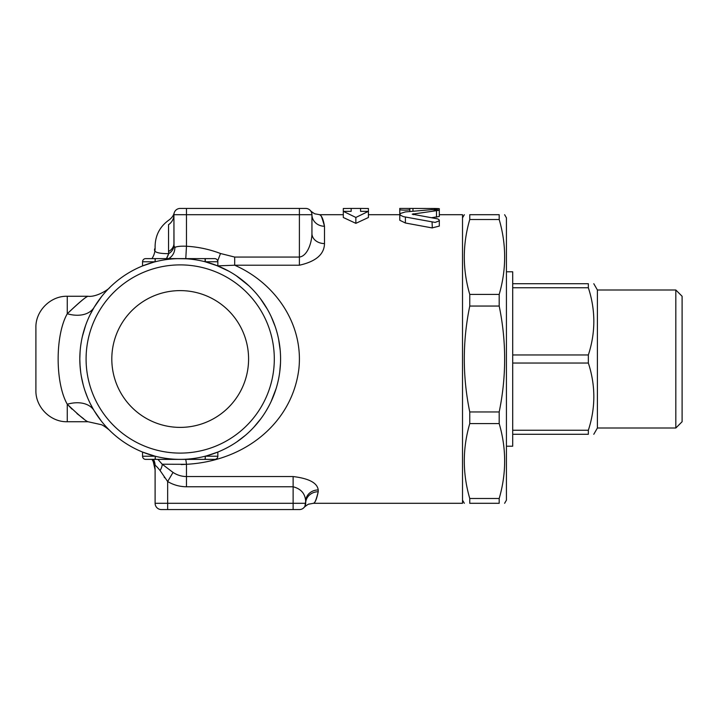 <?xml version="1.0" encoding="UTF-8"?>
<svg xmlns="http://www.w3.org/2000/svg" width="718" height="718" viewBox="0 0 718 718"><rect width="100%" height="100%" fill="white"/><g stroke="black" fill="none" stroke-linecap="round" stroke-linejoin="round"><path stroke-width="1.08" d="M155.294 459.376L155.294 456.244L155.106 459.376L145.691 459.376L180.2 459.376A100.376 100.376 0 0 0 267.132 308.812A100.376 100.376 0 0 0 93.268 308.812A100.376 100.376 0 0 0 180.2 459.376L214.7 459.376L205.294 459.376L205.294 456.244L205.097 459.376M206.883 455.768L217.796 452.071M227.579 270.506L216.028 265.229L228.889 271.216M236.258 275.73L248.778 285.701M260.338 298.553L267.383 309.252M271.26 316.764L275.209 326.609M278.602 339.165L280.191 350.196M280.487 363.245L279.724 372.095M276.107 388.626L271.126 401.524M268.711 406.343L266.19 410.786M261.002 418.549L253.876 427.165M245.43 435.296L236.868 441.848M224.294 449.172L221.359 450.554M177.696 258.651L185.774 258.776M143.358 265.624L143.833 265.436M144.156 265.31L146.409 264.475M143.232 265.669L142.595 265.929M237.209 441.615L238.089 441.005M254.773 426.196L255.671 425.182M273.37 396.345L275.236 391.31M279.131 342.028L278.898 340.736M264.116 303.92L262.465 301.479M248.446 285.387L242.603 280.379M143.259 452.34A18.821 18.821 -68.4 0 0 143.214 452.322L155.106 456.19L147.011 453.74M145.637 453.246L143.403 452.394M153.499 455.768L142.55 452.053L142.55 456.244A3.141 3.141 0 0 0 145.691 459.376A3.141 3.141 0 0 1 142.55 456.244A3.141 3.141 0 0 0 145.691 459.376M147.998 263.919L149.99 263.273M207.394 262.375L217.374 265.759M152.288 262.573L148.132 263.883M144.883 265.041L143.914 265.409M143.268 265.66L149.999 263.273M153.508 262.232L142.55 265.947L142.55 261.756A3.141 3.141 0 0 1 145.691 258.624A3.141 3.141 0 0 0 142.55 261.756A3.141 3.141 0 0 1 145.691 258.624L155.106 258.624L145.691 258.624M217.841 265.947L205.294 261.81L205.294 258.624L214.7 258.624A3.141 3.141 0 0 1 217.841 261.756L217.841 265.947M109.944 430.701L109.89 430.647C110.841 431.168 103.168 424.957 101.184 424.652L87.991 421.735L67.268 421.735L67.268 404.243C78.971 415.39 85.882 421.215 87.991 421.735M107.844 428.574L106.076 426.689M101.444 421.242L94.157 410.705A31.368 20.885 -31 0 0 67.268 404.243L72.015 409.134M106.677 427.345L107.494 428.215M93.313 308.722L90.262 314.412M83.261 332.919L82.848 334.525M81.385 341.301L81.313 341.75M80.012 352.682L79.985 353.211M79.815 359.233L80.102 366.611M81.385 376.699L81.466 377.147M82.355 381.438L82.848 383.475M85.083 391.086L85.63 392.665M103.105 294.712L104.666 292.881M105.456 291.993L106.363 290.996M108.418 288.824L109.217 288.017M101.705 296.426L94.157 307.295L90.19 314.556M93.313 409.278L90.163 403.39M87.668 397.925L84.93 390.646M83.261 385.081L81.313 376.25M80.748 372.669L79.985 364.789M79.815 358.767L80.102 351.389M80.793 345.053L81.466 340.853M82.355 336.562L85.63 325.335M205.294 456.19L217.841 456.244A3.141 3.141 0 0 1 214.7 459.376A3.141 3.141 0 0 0 217.841 456.244L217.841 452.053M155.294 258.624L180.2 258.624L155.106 258.624L155.106 261.756L155.294 258.624M214.7 258.624L205.097 258.624L205.097 261.756L217.841 261.756A3.141 3.141 0 0 0 214.7 258.624M205.097 258.624L180.2 258.624M83.701 418.8L76.943 413.559M94.157 307.295A31.368 20.885 -149 0 1 67.268 313.757C78.603 302.897 85.505 297.064 87.973 296.274C86.25 296.498 79.348 302.332 67.268 313.757L67.438 313.578M109.944 287.308L109.944 287.308C108.849 289.273 96.544 297.378 87.991 296.265L67.268 296.265L67.268 313.757C55.08 335.162 55.124 382.963 67.268 404.243M67.268 296.265C50.556 295.789 35.433 310.921 35.9 327.632L35.9 390.368C35.433 407.079 50.556 422.211 67.268 421.735M152.754 459.376L155.106 469.805A18.821 18.821 -68.4 0 0 151.947 459.376M153.437 459.376A12.547 12.529 180 0 1 155.106 465.614C155.321 465.076 156.982 466.718 160.069 470.523A12.547 6.022 -46.2 0 0 162.205 464.223L186.474 464.304L186.474 486.768L293.124 486.768C301.066 488.85 305.249 493.706 305.671 501.344A12.547 11.389 180 0 1 318.218 489.954C317.365 482.936 309 478.466 293.124 476.546L186.474 476.546C181.654 476.501 177.175 475.128 173.029 472.426L162.205 464.223L157.897 459.376M185.621 459.376A18.821 1.059 -93 0 1 186.474 464.304C246.22 461.037 292.63 421.816 298.912 368.531C303.534 323.809 275.147 283.027 234.696 265.22L299.397 265.22C315.938 261.514 324.303 254.298 324.491 243.564L324.491 226.251C323.378 219.699 321.852 215.93 319.932 214.942C320.515 213.713 322.041 217.473 324.491 226.251A12.547 11.542 0 0 1 311.944 214.7L311.944 214.655M173.029 472.426L167.653 481.527C173.451 484.964 179.724 486.705 186.474 486.768M160.069 470.523L167.653 481.527L167.653 503.3L155.106 503.3A6.274 6.274 0 0 0 161.379 509.574L299.397 509.574A6.274 6.274 0 0 0 305.671 503.3A12.547 11.542 180 0 1 318.218 491.749L318.218 491.812M318.218 491.749C316.261 499.782 314.672 503.614 313.452 503.273C315.121 502.887 316.71 499.046 318.218 491.749L318.218 489.954M305.671 503.3L304.917 506.28L305.671 501.344L305.671 503.3L167.653 503.3L167.653 509.574M304.827 506.45L304.208 507.321M439.308 214.7L462.518 214.7L462.518 503.3L313.425 503.3L308.991 504.108C308.677 503.596 303.104 507.994 304.082 507.473L304.091 507.464M304.324 507.186L304.719 506.621M164.637 477.739L164.144 477.075M155.106 503.3L155.106 469.814M368.415 217.5L355.859 223.343L343.312 217.5L343.312 211.343L351.156 211.343L351.156 208.426L343.312 208.507L343.312 211.343L355.859 217.446L368.415 211.343L368.415 208.507L360.571 208.426L360.571 211.343L368.415 211.343L368.415 217.5M439.308 208.705L439.308 210.266L432.074 209.611L405.401 211.918L400.052 213.578L400.303 215.176L403.444 216.656L435.117 222.409L439.093 220.911L439.21 219.914L437.827 218.909L412.222 214.17L439.308 210.266L439.308 216.468L431.733 217.689M439.308 220.318L439.308 226.089L432.074 227.911L405.401 223.002L399.782 220.255L399.782 209.468C399.468 210.356 410.131 210.356 409.816 209.468L409.816 208.426L434.282 208.48C440.762 208.597 440.762 208.803 434.282 209.117M432.074 222.212L432.308 227.956M469.76 503.3C462.482 503.3 462.482 503.3 469.76 503.3C462.482 503.3 462.482 503.3 469.76 503.3L499.19 503.3C506.468 503.3 506.468 503.3 499.19 503.3C506.468 503.3 506.468 503.3 499.19 503.3L499.19 498.48C506.468 473.512 506.468 448.553 499.19 423.584L499.19 411.952C506.468 376.654 506.468 341.346 499.19 306.048L499.19 294.416C506.468 269.447 506.468 244.488 499.19 219.52L499.19 214.7C506.468 214.7 506.468 214.7 499.19 214.7C506.468 214.7 506.468 214.7 499.19 214.7L469.76 214.7L469.76 219.52C462.482 244.488 462.482 269.447 469.76 294.416L469.76 306.048C462.482 341.346 462.482 376.654 469.76 411.952L469.76 423.584C462.482 448.553 462.482 473.512 469.76 498.48L469.76 503.3M469.76 214.7C462.482 214.7 462.482 214.7 469.76 214.7C462.482 214.7 462.482 214.7 469.76 214.7M504.619 214.7L506.432 217.841L506.432 500.159L504.619 503.3M469.76 498.48L499.19 498.48M469.76 423.584L499.19 423.584M469.76 411.952L499.19 411.952M469.76 306.048L499.19 306.048M469.76 294.416L499.19 294.416M469.76 219.52L499.19 219.52M506.432 446.21L512.706 446.21L512.706 271.79L506.432 271.79M512.706 434.282L588.347 434.282C595.653 434.282 595.653 434.282 588.347 434.282C595.653 434.282 595.653 434.282 588.347 434.282L588.347 430.244C595.653 407.842 595.653 385.44 588.347 363.039L588.347 354.961C595.653 332.56 595.653 310.158 588.347 287.756L588.347 283.718C595.653 283.718 595.653 283.718 588.347 283.718C595.653 283.718 595.653 283.718 588.347 283.718L512.706 283.718M593.786 283.718L597.403 289.991L597.403 428.009L593.786 434.282M597.403 289.991L675.826 289.991L675.826 428.009L597.403 428.009M675.826 428.009L682.1 421.735L682.1 296.265L675.826 289.991M512.706 430.244L588.347 430.244M512.706 363.039L588.347 363.039M512.706 354.961L588.347 354.961M512.706 287.756L588.347 287.756M351.156 211.343L351.156 208.426L360.571 208.426L360.571 211.343M355.859 223.343L355.859 217.446M399.782 208.48L399.782 209.468M409.816 211.451L409.816 209.468M186.474 464.304L181.241 464.564M299.397 265.22L299.397 257.062C307.6 256.084 311.926 242.137 311.944 233.521A12.547 10.034 180 0 0 324.491 243.564M311.72 213.049L311.944 214.7A6.274 6.274 0 0 0 305.671 208.426L299.397 208.426L299.397 257.062L234.696 257.062L234.696 265.22L217.841 265.857M234.696 257.062L220.507 253.508L217.707 260.849M311.253 211.828L310.813 211.11M343.312 214.7L319.707 214.7L315.265 213.892C314.852 214.296 309.458 210.105 310.356 210.518L310.373 210.545M310.661 210.895L311.253 211.837M220.507 253.508A112.932 112.932 0 0 0 186.474 246.247L185.782 258.624M168.559 258.624A12.547 11.596 81.4 0 0 174.86 247.351L174.007 245.807A12.547 9.989 -8.9 0 1 168.667 253.651L166.441 258.624M174.007 245.807L173.927 214.7L186.474 214.7L186.474 246.247C181.008 246.005 177.131 246.373 174.86 247.351L176.009 247.028M299.397 208.426L180.2 208.426A6.274 6.274 0 0 0 173.927 214.7L173.927 243.519A12.547 9.729 0 0 1 168.542 251.506L168.667 253.651C157.251 253.66 152.728 251.839 155.106 248.186A18.821 18.821 -111.6 0 1 151.947 258.624M180.2 208.426A6.274 6.274 0 0 0 173.927 214.7A12.547 12.152 0 0 1 168.542 224.68L168.542 224.626M168.542 224.68C169.116 218.487 169.116 218.487 168.542 224.68L168.542 251.506M174.16 212.986L174.169 212.977C173.433 215.651 171.737 217.985 169.062 219.977C160.06 226.349 155.411 235.046 155.106 246.068L155.106 248.186M166.675 258.283L167.42 256.963M167.886 255.922L168.667 253.651M311.944 233.521L311.944 214.7A6.274 6.274 0 0 0 305.671 208.426M180.2 453.103A94.103 94.103 0 0 1 98.698 311.944A94.103 94.103 0 0 1 261.693 311.944A94.103 94.103 0 0 1 180.2 453.103M111.811 359A68.381 68.381 0 0 1 214.386 299.774A68.381 68.381 0 0 1 214.386 418.226A68.381 68.381 0 0 1 111.811 359M155.106 456.19L142.55 456.244M142.55 261.756L155.106 261.81M293.124 509.574L293.124 476.546M436.49 217.24L436.49 211.074M405.401 223.002L405.401 217.087M413.272 214.718L413.272 213.749M434.282 209.539L434.282 208.48M412.958 211.146L412.958 208.48M186.474 208.426L186.474 214.7L311.944 214.7M399.782 214.7L368.415 214.7M462.518 500.159L464.331 503.3M462.518 217.841L464.331 214.7M409.816 208.426L399.782 208.426"/></g></svg>
